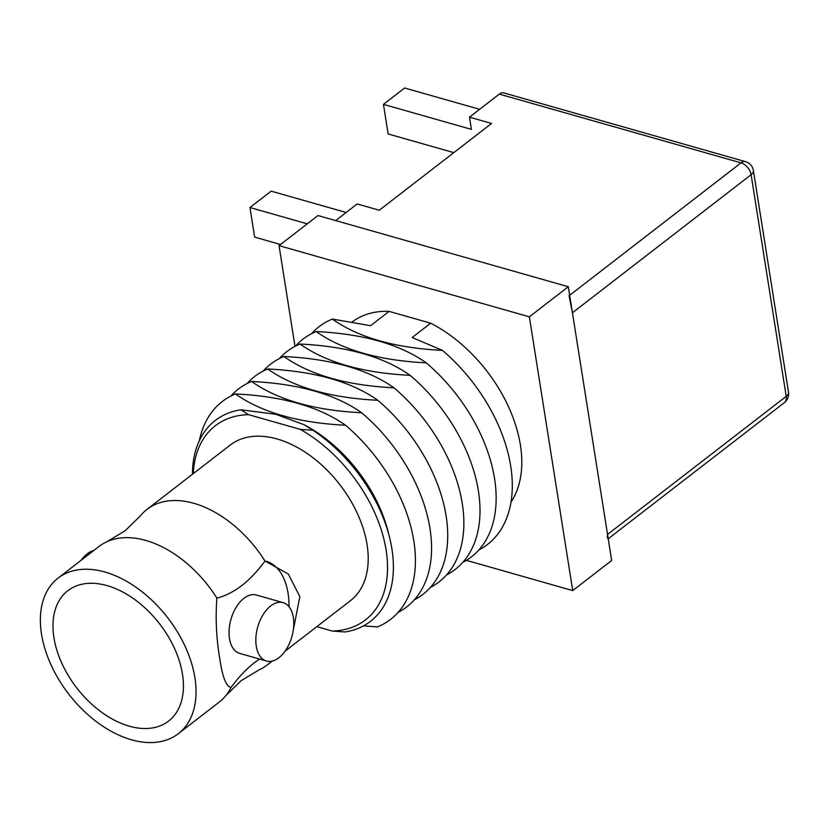 <?xml version="1.0" encoding="UTF-8"?>
<svg xmlns="http://www.w3.org/2000/svg" width="830" height="830" viewBox="0 0 830 830"><rect width="100%" height="100%" fill="white"/><g stroke="black" fill="none" stroke-linecap="round" stroke-linejoin="round"><path stroke-width="1.25" d="M178.326 733.699A98.314 62.489 -127.7 0 0 194.905 677.716A98.314 62.489 -127.7 0 0 138.091 588.74A98.314 62.489 -127.7 0 0 58.079 578.105A98.314 62.489 -127.7 0 0 41.5 634.089A98.314 62.489 -127.7 0 0 98.314 723.065A98.314 62.489 -127.7 0 0 178.326 733.699L219.193 702.107A98.314 62.489 -127.7 0 0 225.905 695.53A98.314 62.489 -127.7 0 0 231.072 687.437C238.241 677.581 245.929 669.405 254.156 662.9L259.583 659.062M285.012 651.239L350.488 600.64A98.314 62.489 -127.7 0 0 367.068 544.656A98.314 62.489 -127.7 0 0 310.254 455.691A98.314 62.489 -127.7 0 0 230.242 445.056L146.993 509.392A98.314 62.489 -127.7 0 1 264.978 560.997C257.808 570.853 250.11 579.039 241.893 585.524C233.531 591.811 225.21 596.013 216.931 598.129A98.314 62.489 -127.7 0 0 107.008 541.689A98.314 62.489 -127.7 0 0 98.946 546.524L58.079 578.105M256.263 646.155A30.357 17.752 105.9 0 0 266.503 661.022A30.357 17.752 105.9 0 0 286.568 648.904A30.357 17.752 105.9 0 0 293.343 617.499A30.357 17.752 105.9 0 0 283.103 602.632A30.357 17.752 105.9 0 0 263.037 614.75A30.357 17.752 105.9 0 0 256.263 646.155M93.894 550.435A30.357 17.752 105.9 0 0 81.174 560.26M216.931 598.129L216.848 598.181C215.395 618.63 216.36 638.737 219.753 658.501C222.388 676.844 226.134 686.514 230.999 687.499A65.549 38.346 -74.1 0 1 230.408 687.344M182.476 674.178A82.388 52.363 -127.7 0 0 134.865 599.623A82.388 52.363 -127.7 0 0 67.821 590.711A82.388 52.363 -127.7 0 0 53.929 637.627A82.388 52.363 -127.7 0 0 101.53 712.182A82.388 52.363 -127.7 0 0 168.583 721.083A82.388 52.363 -127.7 0 0 182.476 674.178M293.332 629.877L299.838 596.614L288.29 574.018L264.978 560.997M225.905 695.53L241.053 680.745L259.178 669.82A98.314 62.489 -127.7 0 0 267.239 664.975A98.314 62.489 -127.7 0 0 271.42 661.251M283.103 602.632L256.325 595.017A30.357 17.752 105.9 0 0 236.26 607.135A30.357 17.752 105.9 0 0 229.485 638.54A30.357 17.752 105.9 0 0 239.725 653.407L266.503 661.022M304.008 424.68L306.28 425.925A117.985 74.991 -127.7 0 1 388.17 531.885L389.519 537.259A126.917 80.666 -127.7 0 1 391.926 549.035A126.917 80.666 -127.7 0 1 344.979 631.972L332.176 631.028A122.736 78.02 -127.7 0 0 386.116 550.083A122.736 78.02 -127.7 0 0 300.232 429.359L313.035 430.303L304.008 424.68L275.83 414.274L240.856 409.781A126.917 80.666 -127.7 0 0 192.436 474.272M389.519 537.259A126.917 80.666 -127.7 0 0 313.035 430.303M311.655 333.619A137.645 87.492 -127.7 0 1 332.311 319.062L370.585 325.702L389.125 311.375A121.149 77.003 -127.7 0 0 351.993 322.113M478.848 549.958A137.645 87.492 -127.7 0 0 510.709 466.087A137.645 87.492 -127.7 0 0 442.4 350.374L412.157 337.53L430.697 323.202A121.149 77.003 -127.7 0 1 511 502.109M462.704 562.439A137.645 87.492 -127.7 0 0 494.556 478.568A137.645 87.492 -127.7 0 0 426.257 362.855C399.998 344.315 363.291 333.878 316.157 331.544C342.354 350.063 379.051 360.5 426.257 362.855M446.55 574.92A137.645 87.492 -127.7 0 0 478.412 491.049A137.645 87.492 -127.7 0 0 410.113 375.326C383.844 356.786 347.148 346.359 300.014 344.025C326.211 362.544 362.907 372.971 410.113 375.326M430.407 587.391A137.645 87.492 -127.7 0 0 462.269 503.52A137.645 87.492 -127.7 0 0 393.96 387.807C367.7 369.267 331.004 358.83 283.87 356.495C310.057 375.015 346.753 385.452 393.96 387.807M414.263 599.872A137.645 87.492 -127.7 0 0 446.125 516.001A137.645 87.492 -127.7 0 0 377.816 400.288C351.557 381.748 314.861 371.311 267.717 368.977C293.913 387.496 330.61 397.933 377.816 400.288M398.12 612.353A137.645 87.492 -127.7 0 0 429.971 528.482A137.645 87.492 -127.7 0 0 361.673 412.759C335.403 394.229 298.707 383.792 251.573 381.458C277.77 399.977 314.466 410.414 361.673 412.759M363.488 625.872L377.463 626.909A137.645 87.492 -127.7 0 0 413.828 540.952A137.645 87.492 -127.7 0 0 345.519 425.24C319.26 406.7 282.563 396.263 235.43 393.939C261.616 412.448 298.323 422.885 345.519 425.24M235.43 393.939A137.645 87.492 -127.7 0 0 199.356 440.678M251.573 381.458A137.645 87.492 -127.7 0 0 230.927 396.014M267.717 368.977A137.645 87.492 -127.7 0 0 247.07 383.533M283.87 356.495A137.645 87.492 -127.7 0 0 263.214 371.052M300.014 344.025A137.645 87.492 -127.7 0 0 279.368 358.581M316.157 331.544A137.645 87.492 -127.7 0 0 295.511 346.1M332.311 319.062C358.498 337.582 395.194 348.019 442.4 350.374M240.856 409.781L248.554 414.668A122.736 78.02 -127.7 0 0 193.297 473.608M248.554 414.668L300.232 429.359M316.821 626.66L332.176 631.028M146.993 509.392A98.314 62.489 -127.7 0 0 140.28 515.97L125.133 530.754L107.008 541.689M266.129 561.215A65.549 38.346 -74.1 0 1 289.027 606.74M389.125 311.375L430.697 323.202M294.992 346.369L279.046 245.649L529.364 316.832L572.721 590.597L466.398 560.354M279.046 245.649L317.973 215.551L568.301 286.734L611.658 560.499L572.721 590.597M568.301 286.734L529.364 316.832M335.652 220.583L357.17 203.952L379.269 210.239L491.568 123.452L469.469 117.165L499.297 94.112A11.018 6.443 -74.1 0 1 503.789 92.919L745.527 161.663A11.018 6.443 105.9 0 0 741.024 162.856L499.297 94.112M469.469 117.165L471.399 129.376L383.45 104.362L404.646 87.99L479.626 109.311M607.155 536.211C608.193 540.226 608.317 539.635 607.539 534.458L572.42 312.786L569.069 295.739M453.803 152.637L388.139 133.962L383.45 104.362M280.54 244.487L254.644 237.121L249.954 207.531L271.151 191.149L346.141 212.48M249.954 207.531L307.276 223.83M607.539 534.458L786.217 396.367L751.109 174.694L572.42 312.786M569.65 295.293L741.024 162.856A11.018 7.003 52.3 0 1 751.109 174.694A11.018 5.551 171 0 0 753.391 170.534A11.018 11.018 0 0 0 745.527 161.663M786.217 396.367A11.018 7.003 52.3 0 1 784.36 402.643A11.018 11.018 0 0 0 788.5 392.206A11.018 5.551 171 0 1 786.217 396.367M272.302 661.074L267.239 664.975M608.214 538.763L784.36 402.643M788.5 392.206L753.391 170.534"/></g></svg>
